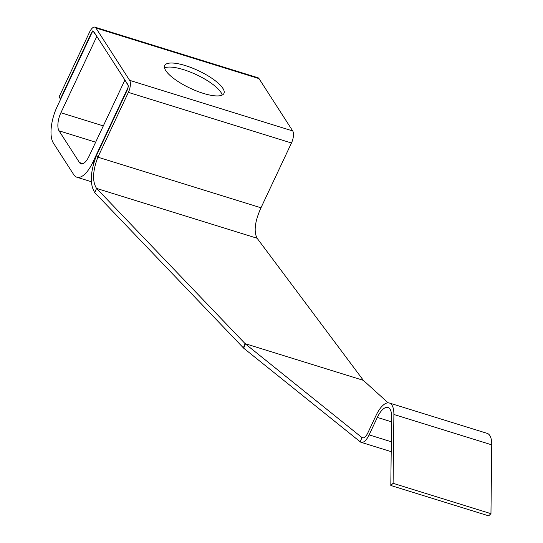 <?xml version="1.0" encoding="UTF-8"?>
<svg xmlns="http://www.w3.org/2000/svg" width="543" height="543" viewBox="0 0 543 543"><rect width="100%" height="100%" fill="white"/><g stroke="black" fill="none" stroke-linecap="round" stroke-linejoin="round"><path stroke-width="0.81" d="M164.549 67.929A32.736 9.679 -154.8 0 1 193.43 73.353A32.736 9.679 -154.8 0 1 220.96 92.378A32.736 9.679 -154.8 0 1 222.196 95.059M165.778 70.617A32.736 9.679 -154.8 0 1 164.699 65.533A32.736 9.679 -154.8 0 1 191.855 67.875A32.736 9.679 -154.8 0 1 222.861 88.333A32.736 9.679 -154.8 0 1 223.947 93.416A32.736 9.679 -154.8 0 1 196.79 91.075A32.736 9.679 -154.8 0 1 165.778 70.617M243.692 348.192L360.253 441.839A14.03 5.729 -72.8 0 0 361.129 442.328A14.03 5.729 -72.8 0 0 369.118 434.875L377.331 417.418A18.706 7.636 -72.8 0 1 387.987 407.481A18.706 7.636 -72.8 0 1 391.605 416.651L390.811 485.483L393.098 483.304L393.892 414.479A23.383 9.55 -72.8 0 0 389.372 403.015A23.383 9.55 -72.8 0 0 376.055 415.436L367.842 432.893A9.353 3.821 -72.8 0 1 362.52 437.862A9.353 3.821 -72.8 0 1 361.93 437.536L245.368 343.889L243.692 348.192L94.767 192.602C89.609 184.267 90.226 171.798 96.606 155.196L97.883 157.178C92.636 171.038 92.195 181.45 96.559 188.414L94.767 192.602M243.325 347.832L245.124 343.651L96.559 188.414L257.104 238.241C253.588 231.535 254.884 221.388 260.979 207.793L97.883 157.178L128.372 92.385A9.353 3.821 -72.8 0 0 129.621 80.337L95.921 27.998A9.353 3.821 -72.8 0 0 94.889 27.15A9.353 3.821 -72.8 0 0 89.568 32.118L59.078 96.912L60.354 98.894L90.844 34.1L91.224 34.223M60.354 98.894L60.735 99.016M260.979 207.793L291.469 142.999A9.353 3.821 107.2 0 0 292.718 130.951L259.018 78.613L95.921 27.998M90.844 34.1A4.677 1.907 -72.8 0 1 93.505 31.616A4.677 1.907 -72.8 0 1 94.02 32.044L127.72 84.375A4.677 1.907 -72.8 0 1 127.096 90.403L96.606 155.196M94.889 27.15L257.986 77.764A9.353 3.821 107.2 0 1 259.018 78.613M257.104 238.241L363.369 380.344L245.124 343.651L363.369 380.344M363.593 380.575L388.116 402.838M360.253 441.839L361.93 437.536L363.186 437.923M389.372 403.015L487.227 433.389A23.383 9.55 107.2 0 1 491.748 444.846L490.96 513.678L393.098 483.304M390.811 485.483L488.666 515.85L490.96 513.678M82.998 163.633L79.454 162.533L59.031 130.815L95.656 142.185M125.223 80.5L128.582 86.296L92.819 162.303A28.06 11.457 -72.8 0 1 76.841 177.208A28.06 11.457 -72.8 0 1 73.746 174.663L53.323 142.945A28.06 11.457 -72.8 0 1 57.076 106.795L92.839 30.795L97.143 36.883M79.454 162.533A14.03 5.729 -72.8 0 0 81.002 163.81A14.03 5.729 -72.8 0 0 88.991 156.35L124.754 80.35M103.319 125.901L60.904 112.74A14.03 5.729 -72.8 0 0 59.031 130.815M60.904 112.74L96.668 36.741M377.331 417.418L391.544 421.83M391.313 441.764L369.118 434.875M128.372 92.385L291.469 142.999M129.621 80.337L292.718 130.951M393.892 414.479L491.748 444.846M93.905 162.635L92.819 162.303M361.129 442.328L391.198 451.661M76.841 177.208L91.319 181.701"/></g></svg>
